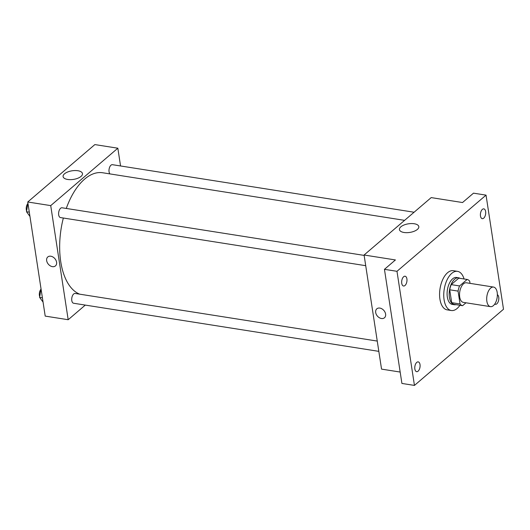 <?xml version="1.0" encoding="UTF-8"?>
<svg xmlns="http://www.w3.org/2000/svg" width="530" height="530" viewBox="0 0 530 530"><rect width="100%" height="100%" fill="white"/><g stroke="black" fill="none" stroke-linecap="round" stroke-linejoin="round"><path stroke-width="0.79" d="M497.186 292.447A9.911 5.167 -81 0 1 495.722 302.352A9.911 5.167 -81 0 1 490.482 306.651A9.911 5.167 -81 0 1 486.918 296.058A9.911 5.167 -81 0 1 493.569 287.068A9.911 5.167 -81 0 1 497.186 292.447M490.482 306.651L463.319 302.372A9.911 5.167 -81 0 1 459.762 291.772A9.911 5.167 -81 0 1 466.407 282.788L493.569 287.068M462.591 305.691L454.236 304.379A13.316 6.943 -81 0 1 451.686 302.67L449.718 289.791A13.316 6.943 -81 0 1 451.209 284.623L458.788 278.151L467.142 279.462L459.57 285.942A13.316 6.943 -81 0 0 458.072 291.109L460.047 303.988A13.316 6.943 -81 0 0 462.591 305.691L465.983 302.789M470.024 283.358L469.686 281.172A13.316 6.943 -81 0 0 467.142 279.462M460.1 278.356A13.634 7.109 99 0 0 458.635 277.799A13.634 7.109 99 0 0 449.486 290.155A13.634 7.109 99 0 0 454.389 304.73A13.634 7.109 99 0 0 455.959 304.651M454.389 304.73L452.295 304.399A13.634 7.109 -81 0 1 447.4 289.824A13.634 7.109 -81 0 1 456.542 277.468L458.635 277.799M451.209 284.623L459.57 285.942M451.686 302.67L460.047 303.988M449.718 289.791L458.072 291.109M459.921 305.273A19.829 10.342 -81 0 1 451.335 310.52A19.829 10.342 -81 0 1 444.206 289.32A19.829 10.342 -81 0 1 457.509 271.347A19.829 10.342 -81 0 1 464.061 278.979M451.335 310.52L447.154 309.858A19.829 10.342 -81 0 1 440.033 288.665A19.829 10.342 -81 0 1 453.329 270.691L457.509 271.347M403.655 276.72A4.955 2.584 -81 0 1 405.099 276.216A4.955 2.584 -81 0 1 406.874 281.51A4.955 2.584 -81 0 1 403.555 286.008A4.955 2.584 -81 0 1 401.654 282.046A4.955 2.584 -81 0 1 403.655 276.72M482.38 209.376A4.955 2.584 -81 0 1 483.824 208.873A4.955 2.584 -81 0 1 485.606 214.173A4.955 2.584 -81 0 1 482.28 218.665A4.955 2.584 -81 0 1 480.385 214.703A4.955 2.584 -81 0 1 482.38 209.376M497.359 294.68A4.955 2.584 -81 0 1 498.637 300.258A4.955 2.584 -81 0 1 495.391 304.333A4.955 2.584 -81 0 1 494.748 304.061M416.759 362.394A4.955 2.584 -81 0 1 418.203 361.884A4.955 2.584 -81 0 1 419.985 367.184A4.955 2.584 -81 0 1 416.659 371.676A4.955 2.584 -81 0 1 414.765 367.721A4.955 2.584 -81 0 1 416.759 362.394M414.447 385.416L503.5 309.242L486.036 195.133L396.983 271.307L414.447 385.416L401.912 383.442L384.449 269.333L396.983 271.307M486.036 195.133L473.502 193.159L462.531 202.54L431.195 197.597L364.083 255.01L381.547 369.118L400.17 372.053M364.083 255.01L395.42 259.945L384.449 269.333M414.235 223.746A9.805 4.359 171.3 0 1 418.819 226.635A9.805 4.359 171.3 0 1 409.789 232.425A9.805 4.359 171.3 0 1 399.441 229.596A9.805 4.359 171.3 0 1 404.118 224.958A9.805 4.359 171.3 0 1 414.235 223.746M385.608 314.078A5.89 4.286 49.5 0 1 384.475 317.768A5.89 4.286 49.5 0 1 377.393 316.085A5.89 4.286 49.5 0 1 376.823 308.824A5.89 4.286 49.5 0 1 382.004 308.891A5.89 4.286 49.5 0 1 385.608 314.078M384.475 317.768A5.89 4.286 49.5 0 1 377.393 316.085A5.89 4.286 49.5 0 1 376.823 308.824M79.732 294.176A61.964 32.31 -81 0 1 63.348 218.022M66.27 208.449A61.964 32.31 -81 0 1 102.661 172.76L404.595 220.354M414.089 212.232L112.42 164.684A4.955 2.584 99 0 0 109.803 166.831A4.955 2.584 99 0 0 109.067 171.786A4.955 2.584 99 0 0 109.915 173.906M378.831 351.357L73.597 303.246A4.955 2.584 -81 0 1 71.822 297.946A4.955 2.584 -81 0 1 75.141 293.454L377.254 341.075M365.72 265.689L60.493 217.572A4.955 2.584 -81 0 1 58.711 212.278A4.955 2.584 -81 0 1 62.036 207.78L364.143 255.4M120.555 165.963L117.839 148.208L50.721 205.614L68.184 319.723L85.29 305.088M117.839 148.208L94.857 144.584L27.745 201.99L45.202 316.099L68.184 319.723M27.745 201.99L50.721 205.614M77.897 170.733A9.805 4.359 171.3 0 1 82.481 173.615A9.805 4.359 171.3 0 1 73.451 179.405A9.805 4.359 171.3 0 1 63.096 176.583A9.805 4.359 171.3 0 1 67.774 171.945A9.805 4.359 171.3 0 1 77.897 170.733M56.584 262.217A5.89 4.286 49.5 0 1 55.445 265.908A5.89 4.286 49.5 0 1 48.362 264.218A5.89 4.286 49.5 0 1 47.793 256.957A5.89 4.286 49.5 0 1 52.973 257.03A5.89 4.286 49.5 0 1 56.584 262.217M55.451 265.908A5.89 4.286 49.5 0 1 48.362 264.218A5.89 4.286 49.5 0 1 47.793 256.957M27.911 203.076L26.5 211.728L29.952 216.432M26.5 211.728L29.302 212.172M26.613 210.966A4.955 2.584 -81 0 1 27.646 203.792M41.022 288.751L39.611 297.396L43.062 302.1M39.611 297.396L42.413 297.84M39.717 296.641A4.955 2.584 -81 0 1 40.757 289.466"/></g></svg>
